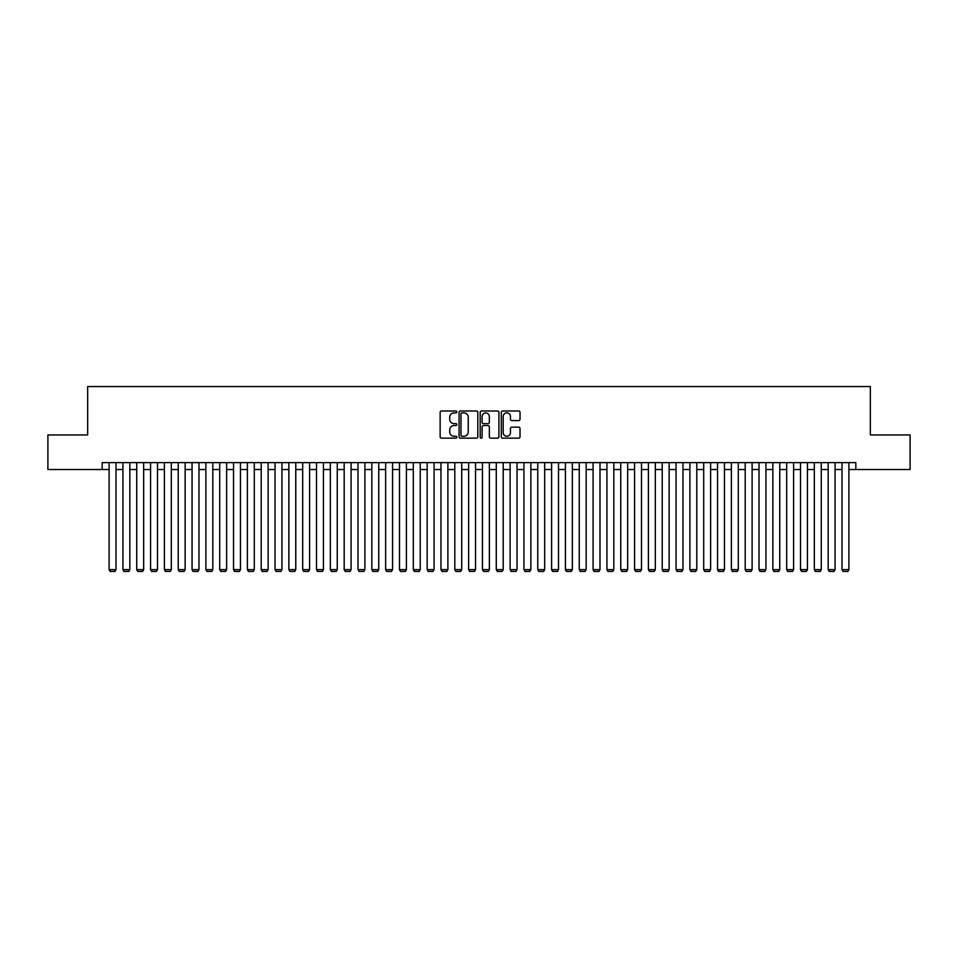 <?xml version="1.0" encoding="UTF-8"?>
<svg xmlns="http://www.w3.org/2000/svg" width="958" height="958" viewBox="0 0 958 958"><rect width="100%" height="100%" fill="white"/><g stroke="black" fill="none" stroke-linecap="round" stroke-linejoin="round"><path stroke-width="1.44" d="M456.87 411.964A0.946 0.946 0 0 0 455.924 411.006L441.506 411.006A1.353 1.353 0 0 0 440.141 412.371L440.141 436.8A1.353 1.353 0 0 0 441.506 438.153L455.924 438.153A0.946 0.946 0 0 0 456.87 437.207A0.946 0.946 0 0 0 455.924 436.261L454.056 436.261A4.347 4.347 0 0 1 449.721 431.914L449.721 429.879A4.347 4.347 0 0 1 454.056 425.532L455.924 425.532A0.946 0.946 0 0 0 456.87 424.586A0.946 0.946 0 0 0 455.924 423.64L454.056 423.64A4.347 4.347 0 0 1 449.721 419.293L449.721 417.257A4.347 4.347 0 0 1 454.056 412.91L455.924 412.91A0.946 0.946 0 0 0 456.87 411.964M518.673 420.586A1.353 1.353 0 0 0 520.026 419.221L520.026 412.371A1.353 1.353 0 0 0 518.673 411.006L502.651 411.006A1.353 1.353 0 0 0 501.297 412.371L501.297 436.8A1.353 1.353 0 0 0 502.651 438.153L518.673 438.153A1.353 1.353 0 0 0 520.026 436.8L520.026 428.525A1.353 1.353 0 0 0 518.673 427.16L511.811 427.16A1.353 1.353 0 0 0 510.458 428.525L510.458 432.633A3.628 3.628 0 0 1 506.83 436.261A3.628 3.628 0 0 1 503.19 432.633L503.19 416.538A3.628 3.628 0 0 1 506.83 412.91A3.628 3.628 0 0 1 510.458 416.538L510.458 419.221A1.353 1.353 0 0 0 511.811 420.586L518.673 420.586M102.171 469.528L47.9 469.528L47.9 434.956L87.657 434.956L87.657 386.553L870.343 386.553L870.343 434.956L910.1 434.956L910.1 469.528L855.829 469.528L855.829 462.618L102.171 462.618L102.171 469.528L109.092 469.528M477.814 412.371A1.353 1.353 0 0 0 476.449 411.006L460.439 411.006A1.353 1.353 0 0 0 459.086 412.371L459.086 436.8A1.353 1.353 0 0 0 460.439 438.153L476.449 438.153A1.353 1.353 0 0 0 477.814 436.8L477.814 412.371M481.551 411.006L497.561 411.006A1.353 1.353 0 0 1 498.914 412.371L498.914 436.8A1.353 1.353 0 0 1 497.561 438.153L490.712 438.153A1.353 1.353 0 0 1 489.346 436.8L489.346 426.897A1.353 1.353 0 0 0 487.993 425.532L483.443 425.532A1.353 1.353 0 0 0 482.09 426.897L482.09 437.207A0.946 0.946 0 0 1 481.144 438.153A0.946 0.946 0 0 1 480.186 437.207L480.186 412.371A1.353 1.353 0 0 1 481.551 411.006M116.002 469.528L122.923 469.528M129.833 469.528L136.743 469.528M143.664 469.528L150.574 469.528M157.495 469.528L164.405 469.528M171.314 469.528L178.236 469.528M185.145 469.528L192.055 469.528M198.977 469.528L205.886 469.528M212.808 469.528L219.717 469.528M226.627 469.528L233.548 469.528M240.458 469.528L247.38 469.528M254.289 469.528L261.199 469.528M268.12 469.528L275.03 469.528M281.951 469.528L288.861 469.528M295.771 469.528L302.692 469.528M309.602 469.528L316.511 469.528M323.433 469.528L330.342 469.528M337.264 469.528L344.173 469.528M351.083 469.528L358.005 469.528M364.914 469.528L371.836 469.528M378.745 469.528L385.655 469.528M392.576 469.528L399.486 469.528M406.396 469.528L413.317 469.528M420.227 469.528L427.148 469.528M434.058 469.528L440.967 469.528M447.889 469.528L454.799 469.528M461.72 469.528L468.63 469.528M475.539 469.528L482.461 469.528M489.37 469.528L496.28 469.528M503.201 469.528L510.111 469.528M517.033 469.528L523.942 469.528M530.852 469.528L537.773 469.528M544.683 469.528L551.604 469.528M558.514 469.528L565.424 469.528M572.345 469.528L579.255 469.528M586.164 469.528L593.086 469.528M599.995 469.528L606.917 469.528M613.827 469.528L620.736 469.528M627.658 469.528L634.567 469.528M641.489 469.528L648.398 469.528M655.308 469.528L662.229 469.528M669.139 469.528L676.049 469.528M682.97 469.528L689.88 469.528M696.801 469.528L703.711 469.528M710.62 469.528L717.542 469.528M724.452 469.528L731.373 469.528M738.283 469.528L745.192 469.528M752.114 469.528L759.023 469.528M765.945 469.528L772.855 469.528M779.764 469.528L786.686 469.528M793.595 469.528L800.505 469.528M807.426 469.528L814.336 469.528M821.257 469.528L828.167 469.528M835.077 469.528L841.998 469.528M848.908 469.528L855.829 469.528M461.936 412.91A0.946 0.946 0 0 0 460.978 413.868L460.978 435.303A0.946 0.946 0 0 0 461.936 436.261L463.9 436.261A4.347 4.347 0 0 0 468.246 431.914L468.246 417.257A4.347 4.347 0 0 0 463.9 412.91L461.936 412.91M489.346 416.61A3.628 3.628 0 0 0 485.718 412.982A3.628 3.628 0 0 0 482.09 416.61L482.09 422.274A1.353 1.353 0 0 0 483.443 423.64L487.993 423.64A1.353 1.353 0 0 0 489.346 422.274L489.346 416.61M116.002 462.618L116.002 569.651L109.092 569.651L109.092 462.618M116.002 569.651L114.972 571.447L110.122 571.447L109.092 569.651M129.833 462.618L129.833 569.651L122.923 569.651L122.923 462.618M129.833 569.651L128.791 571.447L123.953 571.447L122.923 569.651M143.664 462.618L143.664 569.651L136.743 569.651L136.743 462.618M143.664 569.651L142.622 571.447L137.784 571.447L136.743 569.651M157.495 462.618L157.495 569.651L150.574 569.651L150.574 462.618M157.495 569.651L156.453 571.447L151.615 571.447L150.574 569.651M171.314 462.618L171.314 569.651L164.405 569.651L164.405 462.618M171.314 569.651L170.284 571.447L165.447 571.447L164.405 569.651M185.145 462.618L185.145 569.651L178.236 569.651L178.236 462.618M185.145 569.651L184.104 571.447L179.266 571.447L178.236 569.651M198.977 462.618L198.977 569.651L192.055 569.651L192.055 462.618M198.977 569.651L197.935 571.447L193.097 571.447L192.055 569.651M212.808 462.618L212.808 569.651L205.886 569.651L205.886 462.618M212.808 569.651L211.766 571.447L206.928 571.447L205.886 569.651M226.627 462.618L226.627 569.651L219.717 569.651L219.717 462.618M226.627 569.651L225.597 571.447L220.759 571.447L219.717 569.651M240.458 462.618L240.458 569.651L233.548 569.651L233.548 462.618M240.458 569.651L239.428 571.447L234.578 571.447L233.548 569.651M254.289 462.618L254.289 569.651L247.38 569.651L247.38 462.618M254.289 569.651L253.247 571.447L248.409 571.447L247.38 569.651M268.12 462.618L268.12 569.651L261.199 569.651L261.199 462.618M268.12 569.651L267.078 571.447L262.241 571.447L261.199 569.651M281.951 462.618L281.951 569.651L275.03 569.651L275.03 462.618M281.951 569.651L280.91 571.447L276.072 571.447L275.03 569.651M295.771 462.618L295.771 569.651L288.861 569.651L288.861 462.618M295.771 569.651L294.741 571.447L289.903 571.447L288.861 569.651M309.602 462.618L309.602 569.651L302.692 569.651L302.692 462.618M309.602 569.651L308.56 571.447L303.722 571.447L302.692 569.651M323.433 462.618L323.433 569.651L316.511 569.651L316.511 462.618M323.433 569.651L322.391 571.447L317.553 571.447L316.511 569.651M337.264 462.618L337.264 569.651L330.342 569.651L330.342 462.618M337.264 569.651L336.222 571.447L331.384 571.447L330.342 569.651M351.083 462.618L351.083 569.651L344.173 569.651L344.173 462.618M351.083 569.651L350.053 571.447L345.215 571.447L344.173 569.651M364.914 462.618L364.914 569.651L358.005 569.651L358.005 462.618M364.914 569.651L363.884 571.447L359.034 571.447L358.005 569.651M378.745 462.618L378.745 569.651L371.836 569.651L371.836 462.618M378.745 569.651L377.703 571.447L372.866 571.447L371.836 569.651M392.576 462.618L392.576 569.651L385.655 569.651L385.655 462.618M392.576 569.651L391.535 571.447L386.697 571.447L385.655 569.651M406.396 462.618L406.396 569.651L399.486 569.651L399.486 462.618M406.396 569.651L405.366 571.447L400.528 571.447L399.486 569.651M420.227 462.618L420.227 569.651L413.317 569.651L413.317 462.618M420.227 569.651L419.197 571.447L414.347 571.447L413.317 569.651M434.058 462.618L434.058 569.651L427.148 569.651L427.148 462.618M434.058 569.651L433.016 571.447L428.178 571.447L427.148 569.651M447.889 462.618L447.889 569.651L440.967 569.651L440.967 462.618M447.889 569.651L446.847 571.447L442.009 571.447L440.967 569.651M461.72 462.618L461.72 569.651L454.799 569.651L454.799 462.618M461.72 569.651L460.678 571.447L455.84 571.447L454.799 569.651M475.539 462.618L475.539 569.651L468.63 569.651L468.63 462.618M475.539 569.651L474.509 571.447L469.671 571.447L468.63 569.651M489.37 462.618L489.37 569.651L482.461 569.651L482.461 462.618M489.37 569.651L488.329 571.447L483.491 571.447L482.461 569.651M503.201 462.618L503.201 569.651L496.28 569.651L496.28 462.618M503.201 569.651L502.16 571.447L497.322 571.447L496.28 569.651M517.033 462.618L517.033 569.651L510.111 569.651L510.111 462.618M517.033 569.651L515.991 571.447L511.153 571.447L510.111 569.651M530.852 462.618L530.852 569.651L523.942 569.651L523.942 462.618M530.852 569.651L529.822 571.447L524.984 571.447L523.942 569.651M544.683 462.618L544.683 569.651L537.773 569.651L537.773 462.618M544.683 569.651L543.653 571.447L538.803 571.447L537.773 569.651M558.514 462.618L558.514 569.651L551.604 569.651L551.604 462.618M558.514 569.651L557.472 571.447L552.634 571.447L551.604 569.651M572.345 462.618L572.345 569.651L565.424 569.651L565.424 462.618M572.345 569.651L571.303 571.447L566.465 571.447L565.424 569.651M586.164 462.618L586.164 569.651L579.255 569.651L579.255 462.618M586.164 569.651L585.134 571.447L580.297 571.447L579.255 569.651M599.995 462.618L599.995 569.651L593.086 569.651L593.086 462.618M599.995 569.651L598.966 571.447L594.116 571.447L593.086 569.651M613.827 462.618L613.827 569.651L606.917 569.651L606.917 462.618M613.827 569.651L612.785 571.447L607.947 571.447L606.917 569.651M627.658 462.618L627.658 569.651L620.736 569.651L620.736 462.618M627.658 569.651L626.616 571.447L621.778 571.447L620.736 569.651M641.489 462.618L641.489 569.651L634.567 569.651L634.567 462.618M641.489 569.651L640.447 571.447L635.609 571.447L634.567 569.651M655.308 462.618L655.308 569.651L648.398 569.651L648.398 462.618M655.308 569.651L654.278 571.447L649.44 571.447L648.398 569.651M669.139 462.618L669.139 569.651L662.229 569.651L662.229 462.618M669.139 569.651L668.097 571.447L663.259 571.447L662.229 569.651M682.97 462.618L682.97 569.651L676.049 569.651L676.049 462.618M682.97 569.651L681.928 571.447L677.09 571.447L676.049 569.651M696.801 462.618L696.801 569.651L689.88 569.651L689.88 462.618M696.801 569.651L695.759 571.447L690.922 571.447L689.88 569.651M710.62 462.618L710.62 569.651L703.711 569.651L703.711 462.618M710.62 569.651L709.591 571.447L704.753 571.447L703.711 569.651M724.452 462.618L724.452 569.651L717.542 569.651L717.542 462.618M724.452 569.651L723.422 571.447L718.572 571.447L717.542 569.651M738.283 462.618L738.283 569.651L731.373 569.651L731.373 462.618M738.283 569.651L737.241 571.447L732.403 571.447L731.373 569.651M752.114 462.618L752.114 569.651L745.192 569.651L745.192 462.618M752.114 569.651L751.072 571.447L746.234 571.447L745.192 569.651M765.945 462.618L765.945 569.651L759.023 569.651L759.023 462.618M765.945 569.651L764.903 571.447L760.065 571.447L759.023 569.651M779.764 462.618L779.764 569.651L772.855 569.651L772.855 462.618M779.764 569.651L778.734 571.447L773.896 571.447L772.855 569.651M793.595 462.618L793.595 569.651L786.686 569.651L786.686 462.618M793.595 569.651L792.553 571.447L787.715 571.447L786.686 569.651M807.426 462.618L807.426 569.651L800.505 569.651L800.505 462.618M807.426 569.651L806.385 571.447L801.547 571.447L800.505 569.651M821.257 462.618L821.257 569.651L814.336 569.651L814.336 462.618M821.257 569.651L820.216 571.447L815.378 571.447L814.336 569.651M835.077 462.618L835.077 569.651L828.167 569.651L828.167 462.618M835.077 569.651L834.047 571.447L829.209 571.447L828.167 569.651M848.908 462.618L848.908 569.651L841.998 569.651L841.998 462.618M848.908 569.651L847.878 571.447L843.028 571.447L841.998 569.651"/></g></svg>
